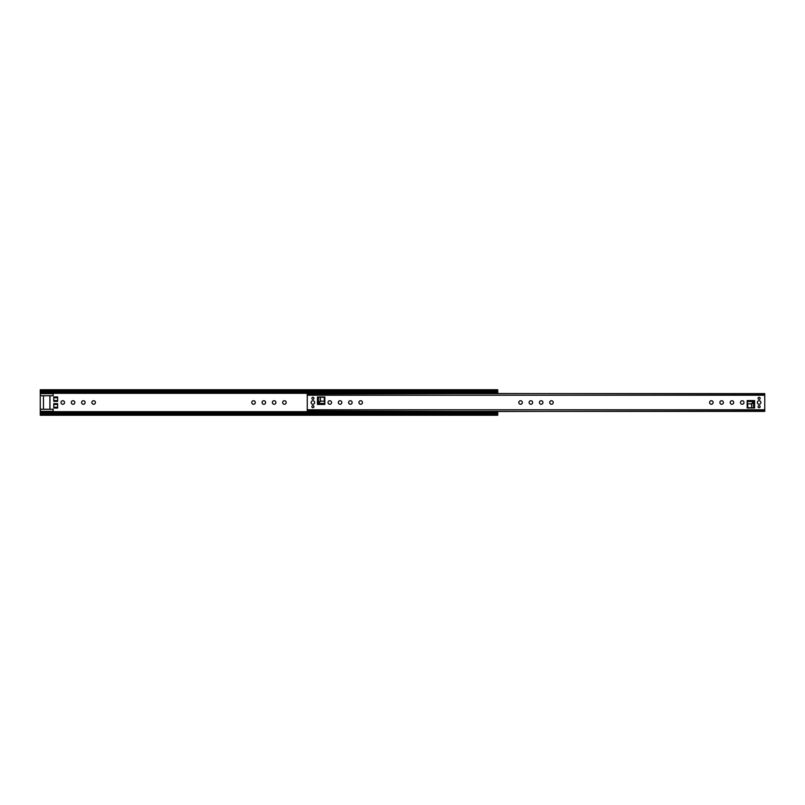 <?xml version="1.0" encoding="UTF-8"?>
<svg xmlns="http://www.w3.org/2000/svg" width="805" height="805" viewBox="0 0 805 805"><rect width="100%" height="100%" fill="white"/><g stroke="black" fill="none" stroke-linecap="round" stroke-linejoin="round"><path stroke-width="1.21" d="M275.904 402.5A1.771 1.771 0 0 0 274.133 400.729A1.771 1.771 0 0 0 272.362 402.5A1.771 1.771 0 0 0 274.133 404.271A1.771 1.771 0 0 0 275.904 402.5M286.198 402.5A1.771 1.771 0 0 0 284.427 400.729A1.771 1.771 0 0 0 282.666 402.5A1.771 1.771 0 0 0 284.427 404.271A1.771 1.771 0 0 0 286.198 402.5M95.423 402.5A1.771 1.771 0 0 0 93.652 400.729A1.771 1.771 0 0 0 91.881 402.5A1.771 1.771 0 0 0 93.652 404.271A1.771 1.771 0 0 0 95.423 402.5M85.129 402.5A1.771 1.771 0 0 0 83.358 400.729A1.771 1.771 0 0 0 81.587 402.5A1.771 1.771 0 0 0 83.358 404.271A1.771 1.771 0 0 0 85.129 402.5M74.835 402.5A1.771 1.771 0 0 0 73.064 400.729A1.771 1.771 0 0 0 71.293 402.5A1.771 1.771 0 0 0 73.064 404.271A1.771 1.771 0 0 0 74.835 402.5M64.541 402.5A1.771 1.771 0 0 0 62.77 400.729A1.771 1.771 0 0 0 60.999 402.5A1.771 1.771 0 0 0 62.77 404.271A1.771 1.771 0 0 0 64.541 402.5M40.25 391.341L40.25 389.761L497.732 389.761L497.732 392.317L40.25 392.317L40.25 391.341M265.61 402.5A1.771 1.771 0 0 0 263.839 400.729A1.771 1.771 0 0 0 262.068 402.5A1.771 1.771 0 0 0 263.839 404.271A1.771 1.771 0 0 0 265.61 402.5M255.316 402.5A1.771 1.771 0 0 0 253.545 400.729A1.771 1.771 0 0 0 251.774 402.5A1.771 1.771 0 0 0 253.545 404.271A1.771 1.771 0 0 0 255.316 402.5M43.47 395.748L43.47 409.252L43.47 395.748M49.97 409.252L49.97 395.748M53.12 392.317L53.12 395.748L40.25 395.748L40.25 409.252L53.12 409.252L53.12 411.345L40.25 411.345L40.25 409.252M53.764 401.363L57.618 401.363L57.618 400.568L53.764 400.568L53.764 401.363M57.618 397.74L53.764 397.74L53.764 396.946L57.618 396.946L57.618 400.568M53.764 408.055L57.618 408.055L57.618 407.26L53.764 407.26L53.764 408.055M57.618 404.432L53.764 404.432L53.764 403.637L57.618 403.637L57.618 407.26M40.25 414.686L497.732 414.686L497.732 415.239L40.25 415.239L40.25 412.683L497.732 412.683L497.732 411.385M40.25 413.468L497.732 413.468L497.732 412.683M497.732 413.468L40.25 413.921M497.732 414.686L497.732 413.921M53.764 397.74L53.764 400.568M53.764 404.432L53.764 407.26M497.732 393.615L497.732 392.317M484.862 393.615L484.862 392.317M484.862 412.683L484.862 411.385M53.12 412.683L53.12 411.345M40.25 395.748L40.25 392.317M40.25 412.683L40.25 411.345M49.9 395.748L49.9 409.252M362.451 402.5A1.771 1.771 0 0 0 360.68 400.729A1.771 1.771 0 0 0 358.909 402.5A1.771 1.771 0 0 0 360.68 404.271A1.771 1.771 0 0 0 362.451 402.5M352.147 402.5A1.771 1.771 0 0 0 350.386 400.729A1.771 1.771 0 0 0 348.615 402.5A1.771 1.771 0 0 0 350.386 404.271A1.771 1.771 0 0 0 352.147 402.5M341.853 402.5A1.771 1.771 0 0 0 340.092 400.729A1.771 1.771 0 0 0 338.321 402.5A1.771 1.771 0 0 0 340.092 404.271A1.771 1.771 0 0 0 341.853 402.5M331.559 402.5A1.771 1.771 0 0 0 329.788 400.729A1.771 1.771 0 0 0 328.027 402.5A1.771 1.771 0 0 0 329.788 404.271A1.771 1.771 0 0 0 331.559 402.5M312.904 407.722A1.036 1.036 0 0 1 311.867 406.686A1.036 1.036 0 0 1 312.904 405.65A1.036 1.036 0 0 1 313.94 406.686A1.036 1.036 0 0 1 312.904 407.722M312.904 399.35A1.036 1.036 0 0 1 311.867 398.314A1.036 1.036 0 0 1 312.904 397.278A1.036 1.036 0 0 1 313.94 398.314A1.036 1.036 0 0 1 312.904 399.35M312.904 404.271A1.771 1.771 0 0 1 311.132 402.5A1.771 1.771 0 0 1 312.904 400.729A1.771 1.771 0 0 1 314.675 402.5A1.771 1.771 0 0 1 312.904 404.271M542.932 402.5A1.771 1.771 0 0 0 541.161 400.729A1.771 1.771 0 0 0 539.39 402.5A1.771 1.771 0 0 0 541.161 404.271A1.771 1.771 0 0 0 542.932 402.5M553.226 402.5A1.771 1.771 0 0 0 551.455 400.729A1.771 1.771 0 0 0 549.684 402.5A1.771 1.771 0 0 0 551.455 404.271A1.771 1.771 0 0 0 553.226 402.5M733.707 402.5A1.771 1.771 0 0 0 731.936 400.729A1.771 1.771 0 0 0 730.165 402.5A1.771 1.771 0 0 0 731.936 404.271A1.771 1.771 0 0 0 733.707 402.5M744.001 402.5A1.771 1.771 0 0 0 742.23 400.729A1.771 1.771 0 0 0 740.459 402.5A1.771 1.771 0 0 0 742.23 404.271A1.771 1.771 0 0 0 744.001 402.5M759.115 405.65A1.036 1.036 0 0 0 758.089 406.686A1.036 1.036 0 0 0 759.115 407.722A1.036 1.036 0 0 0 760.151 406.686A1.036 1.036 0 0 0 759.115 405.65M759.115 397.278A1.036 1.036 0 0 0 758.089 398.314A1.036 1.036 0 0 0 759.115 399.35A1.036 1.036 0 0 0 760.151 398.314A1.036 1.036 0 0 0 759.115 397.278M759.115 400.729A1.771 1.771 0 0 0 757.354 402.5A1.771 1.771 0 0 0 759.115 404.271A1.771 1.771 0 0 0 760.886 402.5A1.771 1.771 0 0 0 759.115 400.729M723.413 402.5A1.771 1.771 0 0 0 721.642 400.729A1.771 1.771 0 0 0 719.871 402.5A1.771 1.771 0 0 0 721.642 404.271A1.771 1.771 0 0 0 723.413 402.5M713.119 402.5A1.771 1.771 0 0 0 711.348 400.729A1.771 1.771 0 0 0 709.577 402.5A1.771 1.771 0 0 0 711.348 404.271A1.771 1.771 0 0 0 713.119 402.5M532.638 402.5A1.771 1.771 0 0 0 530.867 400.729A1.771 1.771 0 0 0 529.096 402.5A1.771 1.771 0 0 0 530.867 404.271A1.771 1.771 0 0 0 532.638 402.5M522.334 402.5A1.771 1.771 0 0 0 520.573 400.729A1.771 1.771 0 0 0 518.802 402.5A1.771 1.771 0 0 0 520.573 404.271A1.771 1.771 0 0 0 522.334 402.5M307.269 409.775L307.269 393.615L764.75 393.615L764.75 411.385L307.269 411.385L307.269 409.775L764.75 409.775M754.587 400.568L754.587 407.974L747.181 407.974L747.181 400.568L754.587 400.568L753.621 401.534L753.621 407.974L751.79 407.753L751.79 404.09L753.621 401.796M317.442 404.432L317.442 397.026L324.838 397.026L324.838 404.432L317.442 404.432L318.408 403.466L318.408 397.026L320.239 397.247L320.239 400.91L318.408 403.204M307.269 410.973L484.862 411.476M497.732 411.476L764.75 410.973M307.269 394.027L484.862 393.524M497.732 393.524L764.75 394.027M753.379 401.534L751.528 403.848L751.79 407.753M747.714 403.848L751.528 403.848L747.714 403.848L747.181 401.534L753.621 401.534M747.734 404.09L747.734 407.743L751.528 407.743M318.639 403.466L320.491 401.152L320.239 397.247M324.314 401.152L320.491 401.152L324.314 401.152L324.838 403.466L318.408 403.466M324.294 400.91L324.294 397.257L320.491 397.257M40.25 391.079L497.732 391.079M53.12 393.303L484.862 393.303M53.12 411.697L484.862 411.697M497.732 391.532L40.25 391.532M53.12 411.959L484.862 411.959M53.12 393.041L484.862 393.041M40.25 390.314L497.732 390.314M497.732 412.361L484.862 412.361M497.732 412.482L484.862 412.482M497.732 392.518L484.862 392.518M497.732 392.639L484.862 392.639M53.12 412.361L40.25 412.361M53.12 412.482L40.25 412.482M53.12 392.518L40.25 392.518M53.12 392.639L40.25 392.639M307.269 395.225L764.75 395.225M53.12 393.655L40.25 393.655"/></g></svg>
